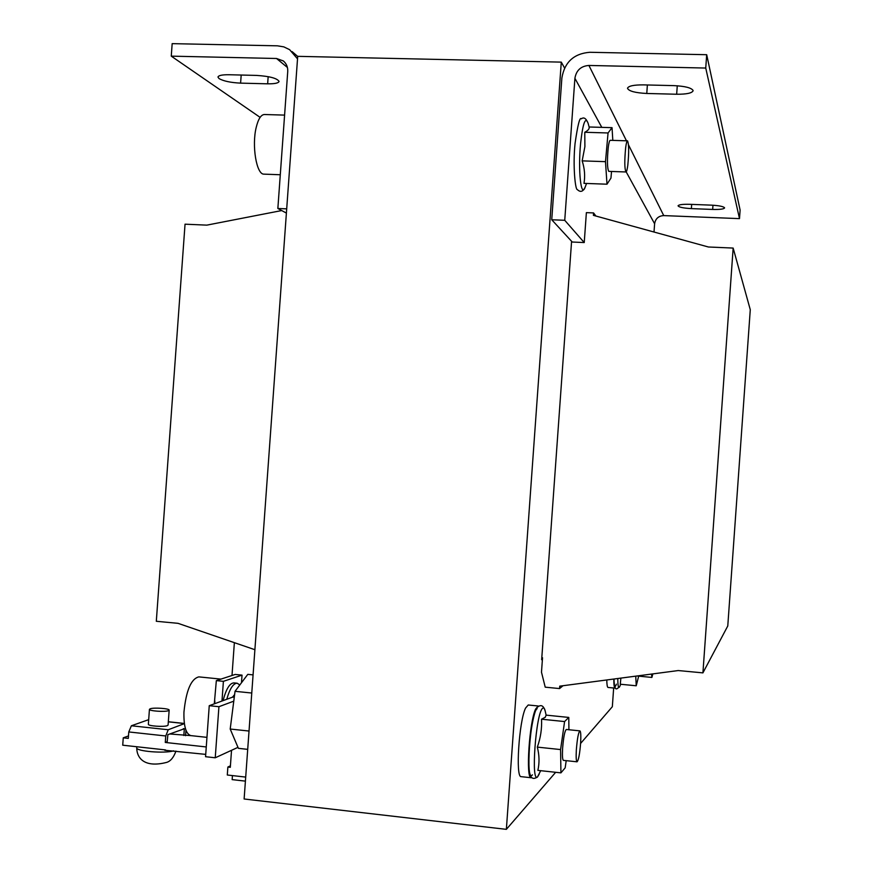 <?xml version="1.0" encoding="UTF-8"?>
<svg xmlns="http://www.w3.org/2000/svg" width="873" height="873" viewBox="0 0 873 873"><rect width="100%" height="100%" fill="white"/><g stroke="black" fill="none" stroke-linecap="round" stroke-linejoin="round"><path stroke-width="1.31" d="M724.568 207.796C723.455 206.464 719.046 205.581 711.331 205.144L689.714 204.315C682.631 204.151 678.747 204.653 678.059 205.81C678.878 207.217 683.319 208.145 691.383 208.614L712.674 209.444C719.854 209.618 723.826 209.116 724.579 207.927L724.568 207.796M693.064 90.421C691.274 87.769 684.912 86.165 673.967 85.63L643.434 84.877C633.754 84.845 628.44 85.969 627.501 88.26C628.702 91.119 635.129 92.865 646.773 93.476L676.662 94.24C686.549 94.295 692.027 93.138 693.097 90.77L693.064 90.421M219.036 78.581C223.564 81.134 230.756 82.651 240.599 83.131L267.651 83.819C274.722 83.906 278.531 83.11 279.065 81.429C277.188 78.275 269.702 76.267 256.618 75.416L229.042 74.74C222.135 74.674 218.446 75.449 217.966 77.075L219.036 78.581M247.703 749.361L238.405 748.336L237.98 747.343L215.238 757.786L218.927 706.704L209.247 705.69L232.36 697.232L234.586 694.788M538.074 705.973L528.23 704.991L525.546 708.09C519.02 721.196 515.386 777.712 521.116 776.654L521.225 776.664M538.717 706.279L538.183 705.984L535.586 709.105C529.278 722.244 525.622 778.836 531.144 777.745L531.832 777.57M537.157 708.647C530.337 712.586 525.208 784.249 532.421 774.842M541.522 719.21L564.591 721.556L560.586 749.569L560.924 772.867L537.866 770.379C539.558 762.893 539.372 755.134 537.321 747.113C540.605 737.925 542.013 728.617 541.522 719.21L545.254 717.29L546.116 715.129L568.781 717.431L568.923 729.752M579.89 730.876L566.337 729.479C564.766 730.788 563.521 737.085 562.605 748.368C562.212 755.702 562.485 759.696 563.401 760.361L563.445 760.361M576.344 749.82C575.951 757.164 576.18 761.158 577.042 761.813C578.537 760.427 579.737 754.119 580.632 742.89C581.036 735.568 580.796 731.563 579.934 730.887C578.45 732.196 577.26 738.503 576.344 749.82M606.768 679.958C606.888 684.738 607.292 687.226 608.001 687.444L608.034 687.444M613.795 679.03C613.828 684.814 614.221 687.848 614.974 688.12L615.4 687.869M637.072 675.964L651.891 677.437L652.84 673.891M651.542 674.054L651.891 677.437M219.767 678.987L198.837 676.881C191.067 678.823 186.102 690.587 183.941 712.161C183.646 726.227 185.949 734.04 190.849 735.612L191.067 735.633M149.436 709.345L148.355 724.274C147.701 726.009 163.862 727.165 167.343 725.638L168.085 725.048L169.166 710.153L168.424 710.698C164.942 712.139 148.792 710.982 149.436 709.345L150.211 708.778C153.834 707.359 169.766 708.516 169.166 710.153M282.219 148.017L283.616 128.658M284.587 115.105L264.508 114.516C261.092 114.581 258.332 118.826 256.247 127.251C251.599 145.66 256.531 174.72 263.941 174.142L264.137 174.153M582.16 160.872L605.491 161.658L606.997 184.203L583.982 183.363C585.259 176.04 584.648 168.544 582.16 160.872L584.899 146.599L584.768 132.27L608.055 132.969L612.038 127.665L612.813 140.389M627.469 140.837L610.238 140.302C609.55 140.378 608.896 142.637 608.285 147.068C607.03 160.152 607.182 168.249 608.765 171.37L608.808 171.37M627.818 165.095C629.051 152.109 628.942 144.023 627.512 140.848C626.869 140.924 626.257 143.183 625.668 147.624C624.424 160.73 624.533 168.849 625.974 171.97C626.618 171.883 627.24 169.58 627.818 165.095M232 675.495L234.368 642.67M584.233 242.552L564.744 220.291L551.736 219.756L572.262 242.028L584.233 242.552L586.372 212.641L593.564 212.925L593.4 215.347L708.396 246.994L733.156 248.074L702.918 672.876L678.223 670.551L559.735 686.156L559.56 688.568L545.221 687.171L541.489 672.221L542.526 657.74L541.806 657.675M286.704 208.854L277.854 208.494L286.399 213.088M626.192 171.883L654.608 223.75C655.492 218.621 658.537 215.904 663.742 215.598L739.496 218.632L705.744 68.05L588.915 65.453C580.927 66.064 576.256 70.353 574.903 78.297L601.792 127.36M551.736 219.756L561.874 77.992C564.569 62.125 573.899 53.559 589.864 52.282L706.694 54.704L740.108 210.055L739.496 218.632M706.694 54.704L705.744 68.05M564.744 220.291L574.903 78.297M654.608 223.75L654.019 232.032M606.997 184.203L610.947 178.125L611.537 171.468M605.491 161.658L608.055 132.969M584.768 132.27C588.107 130.535 589.559 128.778 589.122 126.989L612.038 127.665M561.284 62.125L297.704 56.341L244.124 798.991L506.362 829.35L561.284 62.125L564.569 68.007M542.417 659.18L541.664 659.693L571.586 241.297M277.854 208.494L287.741 71.444C287.937 67.09 286.453 63.587 283.289 60.924L276.523 58.491L171.261 56.145L260.121 117.364M297.518 58.862L289.629 49.674L283.823 46.869L277.428 45.822L172.167 43.65L171.261 56.145M733.156 248.074L750.278 309.697L727.776 625.974L702.918 672.876M254.894 649.708L178.027 623.333L156.311 621.281L185.043 224.186L206.814 225.136L281.695 210.557M595.888 216.024L593.564 212.925M563.009 685.72L559.56 688.568M506.362 829.35L555.664 772.299M580.6 743.447L612.333 706.726L613.664 687.989M185.96 730.199L185.556 735.688M183.374 728.649L184.312 728.759L183.832 735.503M184.312 728.759L167.878 734.662L167.19 741.69L165.281 742.454L165.75 735.972L168.238 729.752L184.378 723.619M148.53 719.712L131.376 725.769L168.238 729.752M165.521 749.929L122.722 745.193L123.257 737.838L128.309 738.394L128.778 731.945L131.376 725.769M164.713 750.256L205.722 754.381M214.3 703.834L216.34 680.624L235.186 674.447L242.028 675.135L223.401 681.333L216.34 680.624M123.257 737.838L128.495 735.917M169.689 733.964L191.525 735.677M214.682 703.703L214.878 700.954M165.281 742.454L206.257 746.95M221.982 701.03L223.401 681.333M241.483 682.741L242.028 675.135M249.023 731.039L230.199 729.031L235.033 691.318L247.79 674.36L253.083 674.884M237.98 747.343L230.199 729.031M251.773 693.031L235.033 691.318M223.062 700.637C226.129 688.928 229.774 683.013 233.986 682.904L237.041 683.21M218.927 706.704L233.778 701.15M234.302 697.014L232.36 697.232M226.773 699.273C229.828 688.601 233.309 683.253 237.227 683.232L239.813 684.967M215.238 757.786L205.559 756.705L209.247 705.69M232.447 775.595L232.153 779.622L245.411 781.128M245.706 777.09L227.296 775.006L227.875 767.04L230.308 767.312L231.531 750.3M230.417 765.807L227.875 767.04M635.74 676.139L636.231 685.774L638.665 676.182M620.867 678.103L620.288 684.236L636.231 685.774M614.025 678.998C614.21 686.658 614.996 688.382 616.382 684.17M560.924 772.867L565.18 767.825L566.195 760.656M564.591 721.556L568.781 717.431M537.321 747.113L560.586 749.569M240.599 83.131L241.188 75.045M546.127 715.129L545.21 711.113C544.599 708.352 543.77 707.392 542.733 708.221C535.847 712.259 530.555 786.169 537.855 776.424L539.187 774.122M589.133 126.989L588.075 123.191C585.368 116.273 582.88 123.028 580.589 143.478C577.915 170.759 581.112 199.109 585.194 187.062L585.292 186.811M663.742 215.598L628.505 144.885M626.476 140.815L588.915 65.453M276.523 58.491L287.413 67.461M184.367 723.542L168.314 721.829M128.778 731.945L165.75 735.972M175.942 751.086C173.738 757.338 170.682 761.103 166.787 762.358C144.492 768.153 136.734 758.157 136.734 747.746C135.435 751.271 164.866 753.737 173.64 750.824M617.8 678.507C617.844 686.178 618.455 688.917 619.623 686.724L619.666 686.625M267.651 83.819L268.164 76.649M647.373 84.976L646.773 93.476M676.662 94.24L677.273 85.783M691.678 204.391L691.383 208.614M712.674 209.444L712.968 205.231M540.693 770.684L537.419 777.112C534.887 778.323 529.518 782.099 528.918 766.363C527.663 746.055 533.556 708.047 538.084 706.737M563.401 760.361L577.042 761.813M608.001 687.444L614.974 688.12M220.967 679.107L219.974 679.008M190.849 735.612L206.956 737.358M586.558 183.45L585.194 187.062C583.055 191.765 580.425 192.595 577.315 189.55C575.34 190.205 572.71 166.045 575.056 143.488C577.73 124.904 579.825 116.687 581.363 118.826C583.83 116.873 586.067 118.324 588.075 123.191M608.765 171.37L625.974 171.97M263.941 174.142L280.288 174.753M297.693 56.429L292.117 51.616M168.325 721.742L184.356 723.455M136.734 747.746L136.766 747.168M620.714 684.279L619.623 686.724C617.2 688.295 614.428 693.424 614.003 679.008M538.259 706.606C541.38 704.456 543.693 705.962 545.21 711.113M521.116 776.654L531.144 777.745M233.877 695.301L234.51 695.366"/></g></svg>
